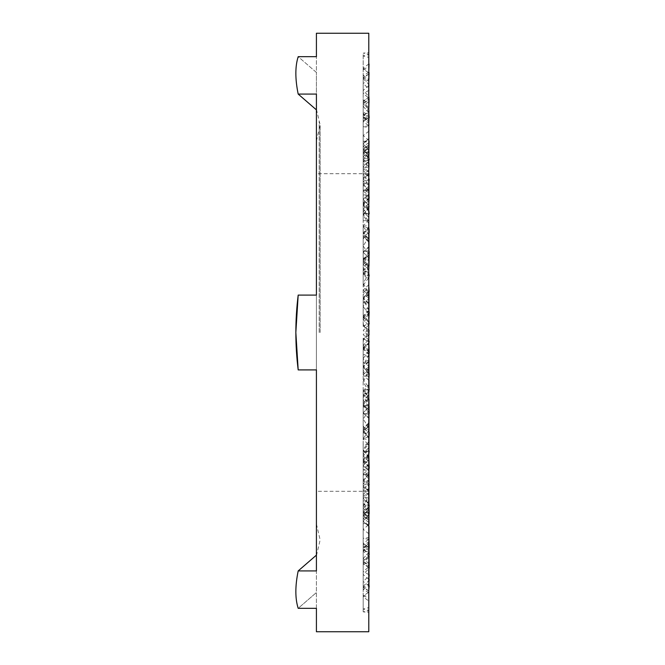 <?xml version="1.0" encoding="UTF-8"?>
<svg xmlns="http://www.w3.org/2000/svg" width="665" height="665" viewBox="0 0 665 665"><rect width="100%" height="100%" fill="white"/><g stroke="black" fill="none" stroke-linecap="round" stroke-linejoin="round"><path stroke-width="0.5" stroke-dasharray="3.33 2.49" d="M368.909 293.913L363.19 298.627L368.61 303.722M363.19 310.239L363.181 298.585M368.784 322.276L363.19 316.648L363.19 315.651L368.618 320.929M368.784 303.672L368.784 320.671M368.784 33.25L368.784 631.75M368.784 299.184L368.784 257.704M368.784 257.879L368.784 265.493M368.934 262.949L368.734 265.751M368.967 213.847L368.967 251.445M368.784 210.913L368.784 223.573L363.19 215.352L368.784 208.303L368.784 223.573M368.784 200.606L368.784 208.303M368.726 210.323L363.19 204.579L363.19 213.523L368.41 213.182L368.842 199.251M368.593 250.963L368.593 213.299M368.875 254.579L368.41 251.004M368.784 247.089L368.784 254.803M363.19 251.287L363.19 259.89L363.181 252.251L363.181 258.976L368.452 257.288L368.967 246.89M368.784 218.411L368.784 257.264M368.784 217.172L368.784 214.886M368.784 214.82L368.784 213.831M369.158 196.74L368.734 213.922M368.967 159.924L368.967 196.682M368.551 155.427L368.817 155.984M368.784 163.557L368.784 175.277L368.784 155.685L368.784 160.373L363.19 153.366L368.784 147.422L368.784 160.373M368.784 144.588L368.784 147.422M368.909 144.538L363.19 149.567L363.19 197.763L369.017 196.616M369.017 159.916L363.19 160.947L368.41 162.152L368.784 146.441M368.593 199.126L368.593 162.293M368.875 203.49L368.41 199.143M368.784 206.133L368.784 203.822M363.181 211.412L363.181 220.655L368.452 220.506L368.809 207.729M368.784 186.499L368.784 220.705M368.784 184.321L368.784 172.285M368.784 172.152L368.784 170.09M369.158 151.213L368.734 170.165M368.967 117.763L368.967 151.179M363.19 106.45L368.535 112.302L368.817 113.507M368.784 112.551L368.784 108.894L363.19 103.582L363.19 106.467L368.984 101.196M368.784 101.379L368.784 108.894M363.19 106.508L363.19 120.049L368.41 122.734L368.784 105.793M368.784 156.516L368.784 122.975M368.875 161.196L368.41 156.358M368.784 173.781L368.784 161.495M363.181 178.843L363.181 189.957L368.452 191.354L368.809 176.981M368.784 164.546L368.784 191.636M368.784 161.578L368.784 140.606M368.784 140.415L368.784 137.422M369.158 118.038L368.734 137.48M368.967 90.232L368.967 118.029M368.551 84.197L369.158 90.174M368.784 84.38L368.784 72.66L363.19 69.409L363.19 78.653M368.784 73.923L368.784 72.66M363.19 78.769L363.19 93.64L368.41 97.614L368.784 80.606M368.593 125.627L368.593 97.78M368.875 130.573L368.41 125.585M368.784 152.26L368.784 130.847M363.181 156.757L363.181 168.977L368.452 171.819L368.834 156.084M368.784 154.031L368.784 172.177M368.784 150.473L368.784 122.003M368.784 121.77L368.784 118.038M369.158 99.476L368.734 118.087M368.967 79.218L368.967 99.501M368.551 73L369.158 79.143M368.784 73.117L368.784 54.139L363.19 53.158L368.784 52.543L368.784 54.139M368.784 64.089L368.784 52.543M363.19 68.312L363.19 83.507L368.41 88.495L368.784 72.576M368.784 109.243L368.784 88.886M368.875 113.715L368.41 108.91M368.784 143.017L368.784 113.939M363.181 146.641L363.181 159.143L368.452 163.233L368.809 148.661M368.784 151.778L368.784 117.747M368.784 117.481L368.784 113.274M369.158 96.799L368.734 113.299M368.967 85.453L368.967 96.849M368.551 79.492L369.158 85.378M368.784 79.534L368.784 54.58L363.19 55.951L368.784 57.373L368.784 54.58M368.784 72.543L368.784 57.373M363.19 75.868L363.19 90.34L368.41 96.009L368.784 82.269M368.784 107.863L368.784 96.433M368.875 111.762L368.41 107.472M368.784 146.674L368.784 111.928M369.117 156.641L363.181 161.121L368.452 166.184L368.834 152.077M368.784 169.384L368.784 166.558M368.784 165.394L368.784 128.129M368.784 127.846L368.784 123.457M369.158 110.182L368.734 123.457M368.967 108.536L368.967 110.257M368.551 103.225L369.158 108.462M368.784 103.191L368.784 73.965L363.19 77.581L363.19 100.656L368.984 98.437M368.784 98.719L368.784 73.965M363.19 100.914L363.19 113.673L368.41 119.633L368.784 109.002M368.593 121.479L368.593 119.758M368.875 124.854L368.41 121.371L363.19 115.402L369.017 110.307M368.784 163L368.784 125.353M363.181 164.238L363.181 174.77L368.452 180.473L368.809 169.592M368.784 205.502L363.181 199.325L368.784 194.404L368.784 180.855M368.784 190.406L368.784 152.435M368.784 152.16L368.784 147.879M368.851 144.239L368.734 147.854M368.967 140.889L368.967 138.81M368.551 142.584L369.158 146.807M368.784 142.468L368.784 110.964L363.19 116.591L363.19 141.462L368.984 140.556M368.784 140.822L368.784 110.964M368.9 147.106L368.967 144.122M369.133 146.899L363.19 152.185L368.443 158.154L368.842 149.11M368.593 149.775L368.593 157.854M368.875 152.102L368.41 149.658L363.19 143.873M368.784 190.88L368.784 152.526M364.885 201.096L368.452 205.119L368.809 197.272M368.784 205.593L368.784 191.578M368.784 225.094L368.784 189.01M368.784 188.76L368.784 184.878M368.784 183.457L368.734 184.837M368.551 194.878L369.158 197.804M368.784 194.704L368.784 163.066L363.19 170.315L368.784 176.74L368.784 163.066M368.784 195.984L368.784 176.74M368.934 200.589L368.967 199.309M369.092 198.203L363.19 203.548L368.501 209.45L368.41 207.812C368.468 210.215 368.568 209.949 368.709 207.014L368.784 205.319M368.784 190.805L368.784 208.17M368.875 191.636L368.535 189.999L363.19 184.097L363.19 190.498L368.61 190.273M368.809 234.171L368.501 238.876L363.181 232.667L369.117 227.555M368.784 269.774L368.784 238.76M368.784 267.106L368.784 235.368M368.784 235.161L368.784 231.944M368.834 230.04L368.734 231.886M368.967 258.028L368.967 251.362M368.551 256.557L368.817 258.486L369.158 257.987M363.19 258.718L363.19 264.304L369.058 258.843M368.784 256.324L368.784 226.707L363.19 235.086L368.784 242.442L368.784 226.707M368.784 260.456L368.784 242.442M368.9 265.684L368.967 263.556M368.41 266.349L368.784 268.328M363.19 264.304L368.585 270.098L368.709 269.383M368.784 241.179L368.784 266.64M368.784 240.306L368.41 240.83M368.784 273.057L368.784 240.639M368.892 275.792L368.959 273.664M368.452 278.178C368.543 280.713 368.659 280.58 368.809 277.779C368.659 280.58 368.543 280.713 368.452 278.178L363.19 272.966L363.181 260.397L368.784 252.093M368.784 315.385L368.784 278.411M368.784 313.572L368.784 288.344M368.784 288.194L368.784 285.859M368.834 284.795L368.734 285.784M368.967 320.646L368.967 311.619M368.551 323.414L368.817 324.828M368.784 323.14L368.784 297.563L363.19 306.499L363.19 326.681L368.984 329.732M368.784 329.84L368.784 297.563M369.017 291.669L363.19 294.371L363.19 326.897L363.19 326.124L368.41 329.399L368.709 336.058L368.967 332.5M368.934 324.886L363.19 330.389L368.684 336.066L368.842 335.118M368.593 297.604L368.593 329.358M368.875 296.158L368.41 297.513M368.784 321.727L368.784 295.958M368.784 321.835L368.784 310.247L363.181 299.474L363.181 317.887L363.181 317.313L368.452 321.619L368.809 325.102M368.934 314.478L363.19 319.981L368.784 325.318M368.784 310.247L368.784 362.159M368.784 361.328L368.784 344.329M368.784 344.246L368.784 342.957M368.967 380.089L368.967 373.306M368.551 390.887L368.817 391.685L363.19 397.288L368.792 402.89M368.784 390.588L368.784 370.804L363.19 379.682L368.784 387.363L368.784 370.804M368.784 399.399L368.784 387.363M363.19 397.288L363.19 390.787L368.41 392.658L368.967 401.444M368.784 356.739L368.784 392.741M368.875 354.021L368.41 356.573M368.784 371.128L368.784 353.955M368.834 361.694L363.19 367.313L363.181 362.699L368.452 365.8L368.809 372.94M368.784 406.913L368.784 365.925M368.784 407.121L368.784 399.507M368.834 400.106L368.734 399.249M368.967 436.298L368.967 432.208M368.784 454.087L368.784 441.427L363.19 449.648L368.784 456.697L368.784 441.427M368.784 464.394L368.784 456.697M368.726 454.677L363.19 460.421L363.19 451.477L368.41 451.818L369.033 464.669M368.593 414.037L368.593 451.701M368.875 410.421L368.41 413.996M368.784 417.911L368.784 410.214M363.19 413.713L363.19 405.11L363.181 412.749L363.181 406.024L368.452 407.712L368.809 418.019M368.784 446.589L368.784 407.62M368.784 447.828L368.784 450.114M368.784 450.18L368.784 451.169M368.784 451.859L368.734 451.078M368.967 505.076L368.967 502.175M368.967 486.14L368.967 484.32M368.967 469.241L368.967 468.318M368.551 509.573L369.067 506.855M368.784 501.443L368.784 489.723L368.784 509.315L368.784 504.627L363.19 511.634L368.784 517.578L368.784 504.627M368.784 520.412L368.784 517.578M368.984 520.529L363.19 515.317L363.19 504.053L368.41 502.848L369.033 520.662M368.593 465.874L368.593 502.707M368.875 461.51L368.41 465.857M368.784 458.867L368.784 461.178M363.181 453.588L363.181 444.345L368.452 444.494L368.967 459.033M368.784 478.501L368.784 444.295M368.784 480.679L368.784 492.715M368.784 492.848L368.784 494.91M368.834 497.304L368.734 494.835M368.967 547.237L368.967 535.965M368.967 526.539L368.967 524.111M368.967 518.758L368.967 517.96M363.19 558.55L368.535 552.698L368.975 550.055M368.784 552.449L368.784 556.106L363.19 561.418L368.784 565.84L368.784 556.106M368.784 563.621L368.784 565.84M363.19 558.492L363.19 544.951L368.41 542.266L369.033 563.829M368.784 508.484L368.784 542.025M368.875 503.804L368.41 508.642M368.784 491.211L368.784 503.505M363.181 486.157L363.181 475.043L368.452 473.646L368.967 491.327M368.784 500.454L368.784 473.364M368.784 503.422L368.784 524.394M368.784 524.585L368.784 527.578M368.784 529.016L368.734 527.52M368.967 574.768L368.967 549.756M368.551 580.803L368.967 577.553M368.784 580.62L368.784 592.34L363.19 595.591L363.19 586.347M368.784 591.077L368.784 592.34M363.19 586.231L363.19 571.36L368.41 567.386L369.033 591.235M368.784 539.157L368.784 567.062M368.875 534.427L368.41 539.415M368.784 512.773L368.784 534.153M363.181 508.243L363.181 496.024L368.452 493.181L368.967 512.79M368.784 510.969L368.784 492.823M368.784 514.527L368.784 542.997M368.784 543.23L368.784 546.962M369.009 557.511L368.734 546.913M368.967 581.518L368.967 565.499M368.551 592L368.817 589.805M368.784 591.883L368.784 610.861L363.19 611.842L368.784 612.457L368.784 610.861M368.784 600.911L368.784 612.457M363.19 596.688L363.19 581.493L368.41 576.505L369.033 601.002M368.593 556.015L368.593 576.347M368.875 551.285L368.41 556.09M368.784 521.983L368.784 550.753M363.181 518.359L363.181 505.857L368.452 501.767L368.967 521.975M368.784 513.222L368.784 547.253M368.784 547.519L368.784 551.726M368.909 558.309L368.734 551.701M368.551 585.508L368.817 583.03M368.784 585.466L368.784 610.42L363.19 609.049L368.784 607.627L368.784 610.42M368.784 592.457L368.784 607.627M363.19 589.132L363.19 574.66L368.41 568.991L369.033 592.473M368.784 557.137L368.784 568.567M368.875 553.238L368.41 557.528M368.784 518.309L368.784 552.706M368.784 498.384L368.784 490.122L363.181 491.069L363.181 503.879L368.452 498.817L368.967 518.251M368.784 490.122L368.784 495.616M368.784 499.606L368.784 536.871M368.784 537.154L368.784 541.543M368.784 524.178L368.734 541.543M368.551 561.775L368.817 559.174M368.784 561.809L368.784 591.035L363.19 587.419L368.784 584.061L368.784 591.035M368.784 566.281L368.784 584.061M363.19 564.086L363.19 551.327L368.41 545.367L369.033 566.231M368.593 543.521L368.593 545.242M368.875 540.146L368.41 543.629L363.19 549.598L369.017 554.693M368.784 502L368.784 539.648M363.181 500.762L363.181 490.23L368.452 484.527L368.967 501.859M363.181 474.253L363.181 465.675L368.784 470.596L368.784 484.112M368.784 474.594L368.784 512.565M368.784 512.84L368.784 517.121M368.834 520.271L368.734 517.146M368.967 518.126L368.967 526.19M368.551 522.416L368.925 519.033M368.784 522.532L368.784 554.036L363.19 548.409L368.784 543.338L368.784 554.036M369.133 518.101L363.19 512.815L368.443 506.846L368.784 514.02M368.593 515.225L368.593 507.146M368.875 512.898L368.41 515.342L363.19 521.127M368.784 474.103L368.784 512.474M364.885 463.904L368.452 459.881L368.851 469.249M368.784 436.556L368.784 459.498M368.784 439.906L368.784 475.99M368.784 476.24L368.784 480.122M368.784 481.543L368.734 480.163M368.967 472.582L363.19 474.502L363.19 480.903L369.067 486.231L368.9 484.27M368.967 467.138L368.967 484.444M368.551 470.122L369.158 467.196M368.784 470.296L368.784 501.934L363.19 494.685L363.19 469.714L368.984 469.232M368.784 469.016L368.784 501.934M369.092 466.797L363.19 461.452L368.501 455.55L368.41 457.188C368.468 454.785 368.568 455.051 368.709 457.986L368.784 459.681M368.784 474.195L368.784 456.83M368.875 473.364L368.535 475.001L363.19 480.903M368.784 436.622L368.784 473.422M368.851 432.134L368.967 436.365M368.809 430.829L368.501 426.124L363.181 432.017L363.181 438.759L368.784 445.6M368.784 395.226L368.784 426.24M368.784 397.894L368.784 429.632M368.784 429.839L368.784 433.056M363.19 426.739L363.19 430.912L368.984 436.315L368.734 433.115M368.967 406.972L368.967 432.333M368.551 408.443L368.817 406.515M368.784 408.676L368.784 438.293L363.19 429.914L363.19 406.539L368.984 404.711M368.784 404.544L368.784 438.293M368.41 398.651L368.784 396.673M369.025 406.091L363.19 400.696L368.585 394.902L368.709 395.617M368.784 423.821L368.784 398.36M368.784 424.694L368.41 424.17M368.784 391.943L368.784 424.361M368.452 386.822C368.543 384.287 368.659 384.42 368.809 387.221C368.659 384.42 368.543 384.287 368.452 386.822L363.19 392.034L369.117 396.664M368.784 349.615L368.784 386.531M368.784 351.428L368.784 376.656M368.784 376.806L368.784 379.141M368.834 380.205L368.734 379.216M368.967 341.727L368.967 373.422M368.551 341.586L368.817 340.172M368.784 341.86L368.784 367.437L363.19 358.502L363.19 338.319L368.984 335.268M368.784 335.16L368.784 367.437M369.017 341.685L363.19 338.876L363.19 338.103L363.19 338.876L368.41 335.601L368.842 329.882M368.593 367.396L368.593 335.642M368.875 368.842L368.41 367.487M368.784 343.273L368.784 368.776M368.817 339.998L368.917 341.635M369.117 351.511L363.181 347.687L363.181 347.113L363.181 347.687L368.452 343.381L368.809 339.898M368.934 350.522L363.19 345.019L368.784 339.682M368.784 302.841L368.784 343.165M368.784 320.754L368.784 322.043M368.967 275.859L368.967 311.727M368.551 274.113L368.817 273.315L363.19 267.712L368.792 262.11M368.784 274.412L368.784 294.196L363.19 285.318L363.19 269.666M368.784 265.601L368.784 294.196M363.19 267.712L363.19 274.213L368.41 272.342L368.842 262.168M368.593 308.352L368.593 272.417M368.875 310.979L368.41 308.427M368.784 293.863L368.784 311.228M368.834 303.307L363.19 297.687L363.181 302.301L368.452 299.2L368.809 292.06M363.19 269.874L368.535 274.254M369.017 311.636L363.19 310.148L363.19 274.213L369.017 275.825M363.19 251.187L369.017 251.362M368.61 265.759L363.19 259.89L368.618 265.609M368.41 250.921L363.19 251.071M368.967 254.537L363.19 259.89M369.017 213.831L363.19 213.523L363.19 251.162M368.984 200.556L363.19 205.352L363.19 215.352M363.19 406.282L363.19 428.501L369.017 432.242M363.19 400.696L363.19 403.106L369.017 406.922M363.19 406.797L368.535 408.643M368.909 247.056L363.19 252.268L368.61 257.904M363.181 252.226L368.734 257.821M368.784 273.157L363.181 283.44L363.181 258.976L369.117 260.472M368.967 512.042L363.19 512.582L363.181 474.469M368.909 474.386L363.19 474.544M363.19 511.377L363.181 486.24L368.61 480.72M368.967 503.405L363.19 498.326L368.618 492.898M363.19 511.468L369.017 513.862M369.017 547.229L363.19 544.951L363.19 511.493M368.909 491.393L363.19 486.256M368.41 508.708L363.19 511.568M368.984 563.804L363.19 558.525L363.19 561.418M363.19 205.477L368.535 210.714M369.017 85.502L363.19 90.34L363.19 101.753L369.017 96.874M363.19 101.787L363.19 114.837L368.618 117.231M363.19 75.436L368.535 79.335M363.181 149.193L363.181 161.113M368.909 146.383L363.19 148.927L368.61 151.662M368.967 112.601L363.19 114.837L363.181 148.993M368.41 107.447L363.19 101.72M368.984 72.261L363.19 75.66L363.19 55.951M363.19 523.812L368.535 522.632M363.19 523.264L363.19 513.081L369.017 518.068M363.19 512.815L363.19 521.152L369.017 526.123M368.618 513.139L363.181 512.582L363.19 521.393L368.46 515.433M368.618 476.531L363.181 474.502L368.61 474.727M368.984 524.444L363.19 523.521L363.19 548.409M368.41 507.229L363.19 513.072M363.19 611.842L363.19 596.854L368.984 601.177M368.41 266.357L363.19 261.894L363.19 236.491L369.017 232.758M363.19 261.894L369.017 258.078M368.909 272.858L363.19 270.048L368.61 266.998M368.967 241.42L363.19 238.253L363.181 270.115M363.181 238.253L368.618 234.886M363.19 258.203L368.535 256.358M363.181 270.281L363.181 274.18L368.585 279.982M298.186 295.094L316.415 295.094L298.186 295.094L316.415 295.094L316.415 369.906L298.186 369.906M316.415 109.866L316.415 72.46L316.415 109.866L298.186 94.081L316.415 94.081L316.415 631.75M298.186 570.919C295.077 586.089 295.077 598.558 298.186 608.325L316.415 592.54L298.186 608.325L316.415 608.325L316.415 555.134L316.415 570.919L298.186 570.919L316.415 555.134M298.186 94.081C295.077 78.911 295.077 66.442 298.186 56.675L316.415 72.46L316.415 56.675L316.415 72.46L298.186 56.675L316.415 56.675L316.415 33.25M368.127 491.285L316.415 491.285L316.415 109.21L316.415 491.294M368.909 142.734L363.19 146.416L368.61 150.373M368.784 175.277L363.181 177.181L363.181 159.143L369.117 155.527M368.967 114.455L363.19 117.896L363.181 146.466M363.181 117.896L368.618 121.57M369.017 79.251L363.19 83.507L363.19 103.823L369.017 99.509M363.19 103.881L363.19 117.888M363.181 177.181L368.784 179.425M363.181 190.747L363.181 199.325M368.909 190.614L363.19 190.456M368.967 152.958L363.19 152.418L363.181 190.531M368.618 151.861L363.181 152.418L363.19 143.607L368.46 149.567M368.41 157.771L363.19 151.928L363.19 143.848L369.017 138.877M363.19 141.188L368.535 142.368M368.967 354.295L363.19 349.341L363.181 366.407M368.909 371.087L363.19 366.373L368.61 361.278M363.19 354.761L363.19 349.349L368.618 344.071M368.784 342.724L363.19 348.352L363.19 349.349M368.41 356.648L363.19 354.969M369.017 389.175L363.19 390.787L363.19 354.877L369.017 353.364M368.984 399.366L363.19 395.309L363.19 379.682M363.19 153.366L363.19 149.683L368.984 144.471M368.784 174.878L363.181 173.931L368.784 173.715M363.181 161.121L363.181 173.931M363.181 392.034L363.181 404.603L368.784 412.907M368.909 392.142L363.19 394.952L368.61 398.003M363.181 394.719L363.181 390.821L369.025 396.24M368.41 424.112L363.19 428.435M368.967 423.58L363.19 426.747L368.618 430.114M368.41 398.643L363.19 403.106M363.19 429.914L368.784 422.558M363.19 326.124L369.017 323.315M363.19 326.457L368.535 323.232M369.117 166.474L363.181 168.977L363.181 191.021L368.784 195.568M363.19 121.562L363.181 156.624L368.61 161.504M368.967 131.163L363.19 135.577L368.618 140.29M369.017 90.257L363.19 93.64L363.19 121.471L369.017 118.013M368.784 186.391L363.181 191.021M363.19 469.44L363.19 462.524L369.017 467.079M363.19 461.452L363.19 479.847L369.017 484.361M368.41 457.188L363.19 462.524M368.984 265.634L363.19 269.691M368.41 308.352L363.19 310.031M368.967 310.705L363.19 315.659M368.784 313.306L363.181 324.204L363.181 302.301L369.117 305.06M363.19 338.876L363.19 370.621L369.017 373.331M363.19 370.713L363.19 372.566L368.618 377.038M368.884 380.397L363.19 374.885L363.181 347.246M363.19 338.543L368.535 341.768M369.017 585.749L363.19 581.493L363.19 561.177L369.017 565.491M363.19 561.119L363.19 547.112M368.967 550.545L363.19 547.104L368.618 543.43M368.909 522.266L363.19 518.584L368.61 514.627M368.784 489.723L363.181 487.819L363.181 505.857L369.117 509.473M363.19 235.086L363.19 258.461L368.984 260.289M363.19 153.507L363.19 120.049L369.017 117.772M369.117 188.744L363.181 189.957L363.181 214.504L368.784 221.046M363.19 469.989L368.535 470.33M363.19 459.523L368.535 454.286M363.19 449.648L363.19 459.64L368.984 464.444M363.19 153.532L369.017 151.138M363.19 153.623L363.181 178.76L368.61 184.28M368.41 156.292L363.19 153.432M368.967 161.595L363.19 166.674L368.618 172.102M363.181 465.816L369.117 471.078M363.181 226.915L363.181 232.667L363.181 226.241L368.784 219.4M368.909 228.178L363.19 226.649L368.61 224.97M368.452 238.444L363.19 232.675M368.909 162.709L363.19 163.947L368.61 165.269M368.784 185.211L363.181 181.478L363.181 174.77L369.117 169.733M369.017 108.586L363.19 113.673L363.181 164.022M368.967 125.735L363.19 126.616L368.618 127.564M363.19 100.407L368.535 103.033M363.19 564.593L368.535 561.967M368.967 539.265L363.19 538.384L363.19 551.327L369.017 556.414M368.909 502.291L363.19 501.053L368.61 499.731M368.784 479.789L363.181 483.522L363.181 490.23L369.117 495.267M368.909 152.019L363.19 156.583M363.19 209.084L363.181 211.379L368.61 217.164M368.784 237.064L363.181 246.025L363.181 220.655L369.117 220.805M363.19 197.862L363.19 209.076L368.618 214.845M363.19 149.733L368.535 155.477M368.41 199.059L363.19 197.655M368.967 203.681L363.19 209.076M369.117 498.526L363.181 496.024L363.181 473.979L368.784 469.432M369.017 574.743L363.19 571.36L363.19 543.529L369.017 546.987M363.19 543.438L363.19 529.431L368.618 524.71M363.19 586.43L368.535 580.869M368.41 108.869L363.19 103.773M363.19 547.104L363.181 518.534M368.41 556.131L363.19 561.227M363.19 597.012L368.535 592.116M368.41 539.473L363.19 543.596M368.967 533.837L363.19 529.423L363.181 508.376L368.61 503.496M368.909 512.981L363.19 508.417M368.909 343.398L363.19 347.296L368.61 351.511M368.909 173.607L363.19 178.744M363.19 395.126L368.535 390.746M368.909 321.602L363.19 317.704L368.61 313.489M363.19 294.287L363.181 317.754M368.884 284.603L363.19 290.115L363.19 292.434L368.618 287.962M368.41 297.579L363.19 294.47M368.967 296.632L363.19 292.434M368.967 461.319L363.19 455.924L368.618 450.155M363.19 455.916L363.181 453.621L368.61 447.836M368.909 458.975L363.19 453.621M363.19 515.267L368.535 509.523M363.19 511.634L363.19 515.433L368.984 520.886M369.017 468.384L363.19 467.237L363.19 504.053L369.017 505.084M363.19 413.813L369.017 413.638M368.61 399.241L363.19 405.11L368.618 399.391M368.41 414.079L363.19 413.929M369.017 451.169L363.19 451.477L363.19 413.821M368.909 417.944L363.19 412.732L368.61 407.096M363.181 412.774L368.734 407.18M368.784 391.843L363.181 381.56L363.181 406.024L369.117 404.528M363.181 199.184L369.117 193.922M363.19 141.736L363.19 151.919L369.017 146.932M368.784 427.936L363.181 418.975L368.784 410.879M369.117 444.195L363.181 444.345L363.181 418.975M363.19 467.138L363.19 455.924M368.41 465.941L363.19 467.345M368.784 457.528L363.181 450.496L368.784 443.954M369.117 476.256L363.181 475.043L363.181 450.496M368.784 478.609L363.181 473.979M363.19 595.591L368.784 598.201M368.984 591.31L363.19 586.331M363.181 487.819L368.784 485.575M363.181 491.069L368.784 491.285M363.181 503.879L369.117 508.359M369.017 579.498L363.19 574.66L363.19 563.255L369.017 568.126M363.19 563.213L363.19 550.163L368.618 547.769M368.909 518.617L363.19 516.073L368.61 513.338M368.967 552.399L363.19 550.163L363.181 516.007M363.19 589.564L368.535 585.665M368.41 557.553L363.19 563.28M363.181 515.807L363.181 503.887M368.984 592.739L363.19 589.34L363.19 609.049M363.181 483.522L368.784 486.173M363.181 500.978L363.19 538.384L368.618 537.436M368.984 566.563L363.19 564.327L363.19 587.419M368.784 459.407L363.181 465.675M368.784 430.38L363.181 438.759M368.452 426.556L363.19 432.325L369.117 437.445M368.909 436.822L363.19 438.351L368.61 440.031M363.19 474.502L363.181 438.285M368.41 474.561L363.19 479.798M363.181 438.085L363.181 432.333M363.19 494.685L368.784 488.26M368.784 394.686L363.181 404.603M363.19 426.747L363.181 394.885M368.784 354.753L363.181 365.526L368.784 374.728M363.181 347.687L363.181 365.526M368.41 367.421L363.19 370.53M368.967 368.368L363.19 372.566M363.19 358.502L368.784 350.721M368.784 351.694L363.181 340.796L368.784 331.336M363.181 381.56L368.784 372.466M363.181 324.204L368.784 333.664M363.181 283.44L368.784 292.534M363.181 246.025L368.784 254.121M368.784 207.472L363.181 214.504M363.181 181.478L368.784 178.827M368.784 234.62L363.181 226.241M368.784 270.314L363.181 260.397M363.181 299.474L368.784 290.272M363.19 285.318L368.784 277.637M368.967 192.418L363.19 190.498L363.181 226.715M363.19 195.56L363.19 185.144L369.017 180.639M363.19 203.548L363.19 202.476L369.017 197.921M368.41 190.439L363.19 185.203M368.984 195.768L363.19 195.302L363.19 170.315M368.41 207.812L363.19 202.476M363.19 195.011L368.535 194.67M363.181 272.966L369.117 268.336M363.19 238.261L363.19 234.088L368.634 239.89M368.41 240.888L363.19 236.565M363.181 317.313L369.117 313.489M363.19 306.499L368.784 314.279M369.117 359.94L363.181 362.699L363.181 340.796M368.967 410.463L363.19 405.11M363.19 77.581L368.784 80.939M363.19 116.591L368.784 121.662M363.181 190.498L368.618 188.469M363.19 67.988L368.535 72.884M363.19 78.57L368.535 84.131M363.19 69.409L368.784 66.799M368.984 73.69L363.19 78.669M368.41 125.527L363.19 121.404M363.19 103.582L368.784 99.16M368.909 206.025L363.19 211.379M368.984 63.823L363.19 68.163L363.19 53.158M319.175 332.5L319.175 120.905L319.175 332.5M363.19 260.115L368.925 254.579M363.19 204.579L368.892 199.043M369.125 526.68L363.19 521.393M369.125 138.32L363.19 143.607M363.19 348.352L368.842 353.979M363.19 430.912L368.634 425.11M363.19 316.648L368.842 311.021M363.19 297.671L368.792 292.06M316.415 524.045L320.156 539.913L316.415 555.79M316.415 140.955L320.156 125.087L316.415 109.21M366.482 214.886L368.643 217.181M363.19 290.115L368.743 295.817M368.634 509.606L363.19 515.433M363.198 199.184L365.06 197.53M366.482 450.114L368.643 447.819M367.595 544.56L368.41 543.629M363.198 465.816L365.06 467.47M363.19 432.017L369.092 437.354M363.181 390.821L368.585 385.018M368.934 340.114L363.19 334.611L368.684 328.934M363.19 374.885L368.743 369.183M368.127 173.706L316.415 173.706M320.156 332.5L320.156 125.087L320.156 332.5M363.19 232.983L369.092 227.646M368.984 228.685L363.19 234.088M363.19 274.171L369.025 268.76M363.181 367.321L368.792 372.94M363.181 412.915L368.892 418.443M363.19 404.885L368.925 410.421M363.19 460.421L368.892 465.957M367.595 120.44L368.41 121.371M369.067 178.769L363.19 184.097M363.19 252.085L368.892 246.557M368.634 155.394L363.19 149.567"/><path stroke-width="1" d="M298.186 369.906C295.077 344.969 295.077 320.031 298.186 295.094L295.842 332.5L298.186 369.906L316.415 369.906L316.415 570.919L298.186 570.919C295.077 586.089 295.077 598.558 298.186 608.325L316.415 608.325L316.415 631.75L368.784 631.75L368.784 33.25L316.415 33.25L316.415 56.675L298.186 56.675C295.077 66.442 295.077 78.911 298.186 94.081L316.415 109.866M369.158 251.52L368.934 262.949M368.817 210.497L369.158 213.839M368.842 199.251L369.033 200.331M368.551 155.427L369.158 159.891M368.784 146.441L369.033 144.338M368.784 208.162L368.967 205.967M368.784 113.308L369.158 117.713M368.784 105.793L369.033 101.171M368.875 161.196L368.784 160.656M368.784 177.58L368.967 173.673M368.784 80.606L369.033 73.765M368.875 130.573L368.784 129.891M368.809 156.832L368.967 152.21M368.784 72.576L369.033 63.998M368.875 113.715L368.784 112.934M368.784 149.467L368.925 144.521M368.967 140.889L368.967 143.025M368.784 82.269L369.033 72.527M368.875 111.762L368.784 110.939M368.834 152.077L368.967 146.749M368.784 109.002L369.033 98.769M368.875 124.854L368.784 124.047M368.784 170.398L368.967 163.141M368.834 144.729L368.784 138.628M368.967 146.874L368.967 144.48M368.967 146.242L368.959 147.048M368.842 149.11L368.9 147.106M368.967 144.122L369.033 140.938M368.784 197.995L368.967 191.071M368.784 179.026L369.158 180.456C369.108 177.755 369 178.353 368.834 182.268L368.784 183.457M368.967 197.862L368.967 180.556M368.817 197.197L369.158 197.804M368.784 205.319L368.934 200.589M368.967 199.309L368.992 198.286M369 197.929L369.033 196.167M368.784 234.762L368.967 228.635M369.158 232.559C369.108 228.428 369 227.588 368.834 230.04L368.967 228.702M368.967 251.362L368.967 232.667M368.817 258.486L369.158 257.987M368.784 268.328L368.9 265.684M368.967 263.556L369.033 260.68M368.875 240.772L368.41 240.83M368.784 278.186L368.892 275.792M369.158 291.469L368.734 285.784M368.967 323.273L368.967 320.646M368.967 311.619L368.967 291.578M368.817 324.828L369.158 323.248M368.967 332.5L369.033 330.098M368.709 336.058L368.842 335.118M368.784 325.318L368.967 321.96M369.158 353.182L368.834 342.799M368.967 389.141L368.967 380.089M368.967 373.306L368.967 353.273M368.817 391.685L369.158 389.133M368.967 401.444L369.033 399.673M368.809 372.94L368.967 371.361M369.158 413.48L368.834 400.106M368.967 451.153L368.967 436.298M368.967 432.208L368.967 413.555M368.817 454.503L369.158 451.161M369.158 468.26L368.734 451.078M368.967 502.175L368.967 486.14M368.967 484.32L368.967 469.241M369.067 506.855L369.158 505.109M369.158 513.787L368.834 497.304M368.967 535.965L368.967 526.539M368.967 524.111L368.967 518.758M368.967 517.96L368.967 513.821M368.975 550.055L369.158 547.287M369.158 546.962L368.784 529.016M368.967 549.756L368.967 546.971M368.967 577.553L369.158 574.826M369.158 565.524L369.009 557.511M368.967 585.715L368.967 581.518M368.784 590.071L369.158 585.857M369.158 568.201L368.909 558.309M368.967 579.464L368.967 568.151M368.784 583.296L369.158 579.622M369.158 554.818L368.784 543.33M368.967 556.372L368.967 554.743M368.784 559.431L369.158 556.538M368.875 540.146L368.784 540.953M368.834 520.271L368.784 526.372M368.925 519.033L368.9 517.894M368.784 514.02L369.033 524.062M368.875 512.898L368.784 513.646M368.851 469.249L368.967 473.929M368.9 484.27L368.784 481.543M369.158 484.544L368.784 485.974M368.817 467.803L369.158 467.196M368.784 459.681L369.033 468.833M368.875 473.364L368.41 474.594M368.809 430.829L368.851 432.134M369.158 432.441C369.108 436.573 369 437.412 368.834 434.96M368.817 406.515L369.158 407.013L368.784 406.639M368.784 396.673L369.033 404.32M368.875 424.228L368.41 424.17M368.784 386.814L368.967 391.718M369.158 373.531L368.834 380.205M368.784 340.239L369.158 341.752M368.709 328.942L369.033 334.902M368.917 341.635L368.967 343.04M369.158 311.819L368.734 322.126M368.784 273.315L369.158 275.867M368.842 262.168L369.033 265.327M368.809 292.06L368.967 293.639M298.186 295.094L316.415 295.094L316.415 94.081L298.186 94.081M316.415 555.134L298.186 570.919"/></g></svg>
